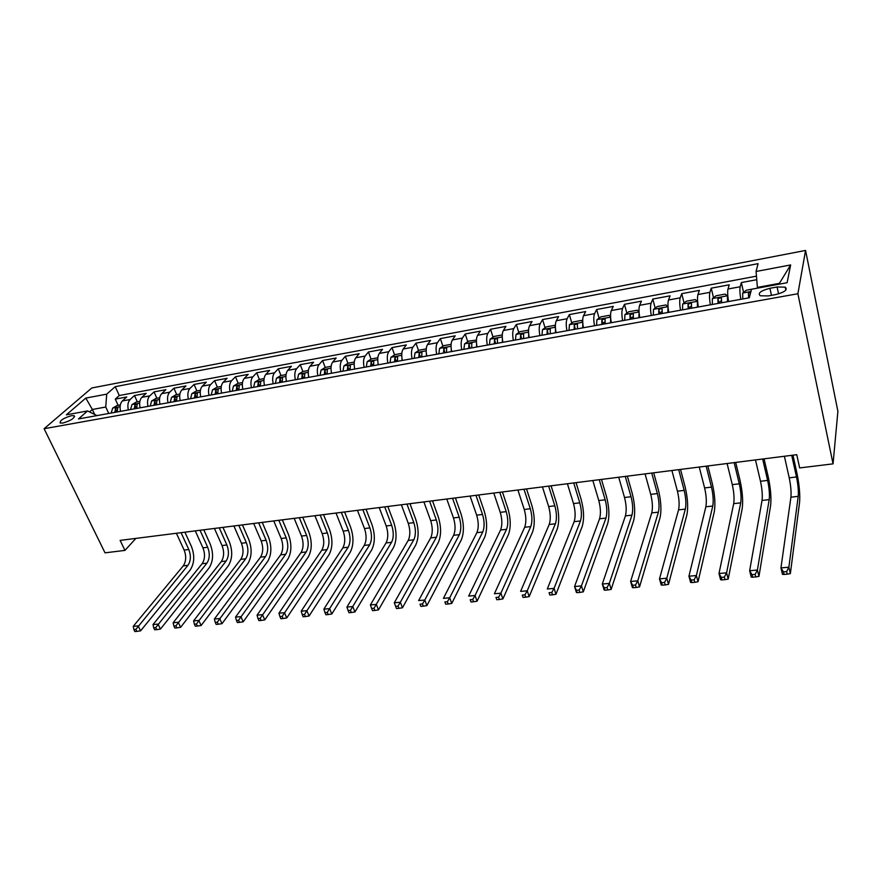 <?xml version="1.0" encoding="UTF-8"?>
<svg xmlns="http://www.w3.org/2000/svg" width="882" height="882" viewBox="0 0 882 882"><rect width="100%" height="100%" fill="white"/><g stroke="black" fill="none" stroke-linecap="round" stroke-linejoin="round"><path stroke-width="1.32" d="M62.931 423.04C70.99 420.593 74.738 418.145 74.176 415.698L71.409 415.698C63.394 418.123 59.656 420.571 60.197 423.029L62.931 423.04M805.564 250.444L91.794 387.981L44.1 428.718L797.89 293.739L805.564 250.444L837.9 411.321L833.049 463.855L797.89 293.739M756.756 279.704L741.354 282.571L743.57 292.405M728.554 301.545C727.606 295.724 727.418 291.545 728.003 288.998L729.238 284.82L711.256 288.171L713.516 297.741M698.357 306.991C697.397 301.236 697.265 297.091 697.949 294.555L699.382 290.376L681.753 293.662L684.057 302.978M668.754 312.305L668.754 312.338C667.795 306.649 667.707 302.526 668.49 300.001L670.111 295.834L652.823 299.042L655.172 308.127M639.748 317.575C638.777 311.941 638.744 307.862 639.615 305.337L641.412 301.17L624.467 304.323L626.837 313.187M611.303 322.713C610.333 317.134 610.333 313.088 611.303 310.563L613.277 306.407L596.651 309.505L599.054 318.148M583.41 327.751C582.44 322.228 582.473 318.215 583.531 315.701L585.67 311.544L569.364 314.587L571.801 323.033M556.057 332.69C555.076 327.233 555.153 323.242 556.288 320.739L558.593 316.594L542.595 319.571L545.054 327.828M529.211 337.541C528.23 332.128 528.351 328.17 529.564 325.678L532.022 321.533L516.323 324.455L518.803 332.536M502.883 342.293C501.902 336.935 502.056 333.01 503.346 330.518L505.948 326.384L490.535 329.262L493.038 337.167M477.041 346.968C476.048 341.665 476.247 337.762 477.603 335.281L480.348 331.158L465.222 333.969L467.747 341.72M451.672 351.543C450.68 346.295 450.911 342.425 452.345 339.945L455.222 335.833L440.372 338.6L442.918 346.185M426.767 356.041C425.786 350.838 426.039 347.001 427.538 344.531L430.548 340.419L415.962 343.142L418.531 350.584M420.471 356.207L420.791 357.122M402.324 360.462C401.332 355.303 401.619 351.499 403.184 349.029L406.326 344.928L391.994 347.596L394.574 354.906M396.481 360.275L396.889 361.444M378.312 364.795C377.32 359.691 377.639 355.909 379.271 353.45L382.523 349.36L368.444 351.984L371.046 359.15M372.932 364.354L373.417 365.677M354.729 369.062C353.737 364.001 354.079 360.242 355.777 357.794L359.139 353.715L345.314 356.284L347.927 363.329M349.823 368.433L350.077 369.117M331.566 373.24C330.563 368.224 330.937 364.498 332.69 362.061L336.174 357.993L322.58 360.517L325.215 367.43M308.799 377.353C307.807 372.38 308.204 368.687 310.012 366.25L313.595 362.193L300.244 364.674L302.89 371.498M286.43 381.388C285.437 376.471 285.867 372.799 287.719 370.374L291.413 366.317L278.282 368.764L280.961 375.512M264.457 385.357C263.453 380.484 263.905 376.835 265.813 374.42L269.605 370.385L256.695 372.788L259.407 379.469M242.848 389.26C241.844 384.431 242.318 380.803 244.281 378.4L248.173 374.376L235.483 376.735L238.217 383.35M221.603 393.096C220.599 388.312 221.106 384.717 223.113 382.314L227.093 378.301L214.613 380.616L217.369 387.165M200.721 396.867C199.718 392.126 200.247 388.554 202.298 386.162L206.355 382.16L194.084 384.442L196.873 390.924M180.182 400.582C179.178 395.875 179.73 392.325 181.824 389.943L185.97 385.952L173.897 388.201L176.709 394.629M159.984 404.232C158.981 399.557 159.543 396.04 161.682 393.67L165.915 389.679L154.03 391.895L156.864 398.256M140.106 407.815C139.113 403.184 139.698 399.689 141.87 397.33L146.18 393.361L134.494 395.533L137.349 401.839M833.049 463.855L799.665 467.934L796.766 454.693L120.128 540.39L124.957 550.401L135.883 538.395M777.108 286.992L769.931 288.293C760.769 290.674 757.528 293.155 760.218 295.768L768.211 295.933L775.465 294.621C784.715 292.229 787.968 289.737 785.234 287.135L777.108 286.992L778.574 293.893M96.998 415.609L87.572 410.946L78.454 418.95L749.314 297.785L751.508 289.241L746.381 290.2L742.699 293.078L742.776 298.976M87.572 410.946L66.348 414.838L85.808 398.091L106.711 394.144L115.233 386.669L758.079 263.652L756.072 271.48L790.647 264.942L787.119 282.714L751.508 289.241M740.803 299.329C739.855 293.486 739.656 289.296 740.196 286.749L741.354 282.571M756.458 276.154L119.291 395.522L115.266 399.116L118.144 405.356M120.558 411.354C119.566 406.756 120.172 403.283 122.389 400.935L126.765 396.966L115.266 399.116M128.342 409.943C127.339 405.334 127.945 401.861 130.139 399.502L134.494 395.533M148.022 406.393C147.018 401.74 147.603 398.234 149.764 395.875L154.03 391.895M168.021 402.776C167.018 398.091 167.58 394.563 169.697 392.192L173.897 388.201M188.351 399.105C187.348 394.375 187.888 390.825 189.972 388.444L194.084 384.442M209.034 395.368C208.031 390.605 208.549 387.022 210.578 384.629L214.613 380.616M230.059 391.575C229.055 386.768 229.552 383.163 231.536 380.759L235.483 376.735M251.447 387.716C250.444 382.854 250.918 379.227 252.847 376.823L256.695 372.788M273.2 383.78C272.196 378.885 272.648 375.225 274.534 372.81L278.282 368.764M295.338 379.789C294.334 374.839 294.753 371.157 296.595 368.731L300.244 364.674M317.862 375.721C316.858 370.727 317.255 367.022 319.03 364.586L322.58 360.517M340.783 371.576C339.779 366.548 340.143 362.811 341.874 360.363L345.314 356.284M364.112 367.364C363.119 362.282 363.45 358.522 365.115 356.063L368.444 351.984M387.86 363.075C386.867 357.949 387.176 354.156 388.786 351.697L391.994 347.596M412.048 358.698C411.056 353.528 411.332 349.713 412.875 347.243L415.962 343.142M436.678 354.255C435.686 349.029 435.928 345.182 437.406 342.712L440.372 338.6M461.76 349.724C460.779 344.454 460.988 340.573 462.4 338.093L465.222 333.969M487.316 345.105C486.335 339.779 486.511 335.877 487.845 333.385L490.535 329.262M513.357 340.408C512.376 335.028 512.508 331.092 513.776 328.589L516.323 324.455M539.883 335.612C538.913 330.177 539.012 326.208 540.192 323.705L542.595 319.571M566.928 330.728C565.957 325.238 566.024 321.246 567.126 318.733L569.364 314.587M594.501 325.756C593.531 320.21 593.553 316.175 594.578 313.661L596.651 309.505M622.615 320.673C621.645 315.072 621.634 311.015 622.56 308.491L624.467 304.323M651.28 315.491C650.321 309.836 650.255 305.745 651.103 303.21L652.823 299.042M680.529 310.21C679.57 304.499 679.46 300.365 680.209 297.829L681.753 293.662M710.363 304.83C709.404 299.042 709.249 294.886 709.9 292.339L711.256 288.171M779.247 284.158L779.412 283.365L757.395 287.411L756.072 271.48M124.957 550.401L105.024 552.838L44.1 428.718M94.506 414.055L92.356 409.48L89.644 411.872M108.74 413.482L105.741 407.021L92.356 409.48L85.808 398.091M119.291 395.522L115.233 386.669M106.711 394.144L105.741 407.021M779.412 283.365L790.647 264.942M784.396 456.259L789.225 477.835C790.812 485.596 791.375 492.046 790.922 497.183L780.945 567.909L788.872 567.192L790.36 573.62L799.577 502.42C800.194 494.692 799.335 485.034 796.986 473.425L792.962 455.178M750.847 291.81L748.388 293.232L748.631 297.918M749.314 297.785L748.388 293.232M791.716 455.333L796.501 476.964C798.067 484.747 798.651 491.208 798.221 496.357L788.872 567.192L786.634 571.602L783.459 571.878L784.065 574.447L787.24 574.171L786.634 571.602M784.065 574.447L782.444 574.314L780.945 567.909L783.459 571.878M787.24 574.171L790.36 573.62M728.124 298.722L727.463 295.867L725.114 294.103L716.096 295.757L712.369 298.623L712.347 304.466M728.245 299.66L728.234 301.6M727.463 295.867L727.485 301.732M755.477 459.919L760.493 481.263C762.125 488.948 762.632 495.342 762.037 500.447L749.645 570.731L757.406 570.037L758.961 576.387L770.603 505.629C771.441 497.955 770.648 488.374 768.233 476.886L764.055 458.838M721.719 302.78L721.267 297.554L717.893 298.789L718.08 303.43M718.852 303.287L720.396 301.115M762.654 459.015L767.627 480.414C769.247 488.121 769.766 494.526 769.203 499.631L757.406 570.037L755.157 574.391L752.048 574.678L752.677 577.214L755.786 576.938L755.157 574.391M752.677 577.214L751.21 577.071L749.645 570.731L752.048 574.678M755.786 576.938L758.961 576.387M697.739 302.614L697.43 301.346L695.259 299.571L686.417 301.192L682.646 304.047L682.536 309.847M698.169 305.9L698.191 307.024M697.43 301.346L697.364 307.168M727.099 463.513L732.292 484.637C733.967 492.233 734.43 498.573 733.692 503.644L718.984 573.498L726.592 572.815L728.19 579.088L742.17 508.793C743.217 501.163 742.501 491.66 740.02 480.293L735.687 462.433M691.708 308.193L691.323 303.011L688.015 304.235L688.158 308.832M689.007 308.678L690.463 306.539M734.144 462.62L739.292 483.799C740.957 491.417 741.431 497.768 740.726 502.85L726.592 572.815L724.331 577.137L721.278 577.401L721.928 579.915L724.982 579.65L724.331 577.137M721.928 579.915L720.605 579.761L718.984 573.498L721.278 577.401M724.982 579.65L728.19 579.088M668.06 306.969L665.987 304.94L657.322 306.528L653.507 309.362L653.308 315.128M668.005 306.716L667.85 312.504M699.25 467.041L704.608 487.933C706.328 495.464 706.747 501.748 705.865 506.786L688.93 576.211L696.383 575.538L698.048 581.745L714.277 511.88C715.523 504.306 714.872 494.89 712.325 483.634L707.849 465.95M662.305 313.507L661.974 308.347L658.733 309.571L658.821 314.135M659.747 313.97L661.114 311.875M706.162 466.17L711.476 487.118C713.185 494.659 713.615 500.965 712.777 506.014L696.383 575.538L694.123 579.816L691.135 580.08L691.808 582.572L694.796 582.307L694.123 579.816M691.808 582.572L690.606 582.407L688.93 576.211L691.135 580.08M694.796 582.307L698.048 581.745M639.042 311.886L637.289 310.199L628.789 311.754L624.93 314.587L624.654 320.309M639.064 312.228L638.91 317.729M671.908 470.503L677.42 491.186C679.184 498.639 679.57 504.868 678.556 509.873L659.482 578.868L666.792 578.206L668.501 584.347L686.88 514.923C688.324 507.393 687.74 498.054 685.127 486.908L680.529 469.411M633.474 318.711L633.199 313.584L630.024 314.797L630.057 319.328M631.06 319.152L632.361 317.101M678.699 469.643L684.178 490.381C685.92 497.845 686.317 504.096 685.336 509.112L666.792 578.206L664.521 582.451L661.588 582.704L662.283 585.163L665.204 584.909L664.521 582.451M662.283 585.163L661.213 584.987L659.482 578.868L661.588 582.704M665.204 584.909L668.501 584.347M610.598 316.881L609.153 315.359L600.818 316.881L596.916 319.703L596.563 325.381M610.653 317.763L610.542 322.856M645.073 473.91L650.74 494.372C652.537 501.748 652.878 507.933 651.743 512.905L630.608 581.47L637.774 580.819L639.538 586.894L659.99 517.91C661.621 510.424 661.103 501.163 658.435 490.127L653.694 472.818M605.206 323.815L604.986 318.711L601.866 319.923L601.855 324.422M602.924 324.234L604.159 322.217M651.732 473.061L657.366 493.578C659.163 500.976 659.504 507.172 658.402 512.155L637.774 580.819L635.492 585.031L632.626 585.284L633.342 587.71L636.209 587.456L635.492 585.031M633.342 587.71L632.394 587.533L630.608 581.47L632.626 585.284M636.209 587.456L639.538 586.894M582.715 321.765L581.547 320.42L573.366 321.919L569.43 324.719L569 330.353M582.793 323.209L582.715 327.883M618.723 477.239L624.533 497.503C626.374 504.802 626.672 510.932 625.415 515.882L602.307 584.027L609.33 583.388L611.149 589.397L633.585 520.843C635.393 513.401 634.941 504.217 632.207 493.292L627.345 476.148M577.49 328.821L577.324 323.749L574.248 324.962L574.204 329.416M575.329 329.218L574.248 324.962M625.261 476.412L631.038 496.72C632.868 504.041 633.177 510.182 631.953 515.143L609.33 583.388L607.048 587.555L604.225 587.809L604.964 590.212L607.775 589.959L607.048 587.555M604.964 590.212L604.137 590.014L602.307 584.027L604.225 587.809M607.775 589.959L611.149 589.397M555.373 326.527L554.469 325.381L546.443 326.847L542.474 329.636L541.967 335.237M555.473 328.567L555.428 332.812M592.836 480.525L598.79 500.568C600.664 507.812 600.918 513.886 599.562 518.803L574.546 586.53L581.436 585.902L583.3 591.855L607.643 523.721C609.638 516.323 609.23 507.216 606.452 496.39L601.469 479.433M550.302 333.738L550.181 328.688L547.171 329.89L547.072 334.322M548.262 334.102L547.171 329.89M599.264 479.709L605.184 499.807C607.048 507.062 607.312 513.148 605.978 518.076L581.436 585.902L579.143 590.036L576.387 590.279L577.137 592.66L579.893 592.417L579.143 590.036M577.137 592.66L576.42 592.461L574.546 586.53L576.387 590.279M579.893 592.417L583.3 591.855M528.55 331.158L527.899 330.254L520.027 331.687L516.025 334.465L515.452 340.033M528.671 333.826L528.649 337.641M567.413 483.744L573.509 503.589C575.417 510.755 575.637 516.786 574.16 521.681L547.314 588.989L554.072 588.371L555.98 594.259L582.175 526.543C584.325 519.189 583.983 510.16 581.15 499.444L576.056 482.652M523.621 338.556L523.555 333.539L520.589 334.73L520.446 339.129M521.714 338.897L520.589 334.73M573.73 482.939L579.783 502.839C581.69 510.028 581.911 516.069 580.466 520.964L554.072 588.371L551.779 592.461L549.067 592.704L549.839 595.052L552.551 594.821L551.779 592.461M549.839 595.052L549.067 592.704M552.551 594.821L555.98 594.259M502.244 335.678L501.825 335.028L494.096 336.439L490.061 339.206L489.422 344.73M502.376 338.986L502.376 342.392M542.441 486.908L548.659 506.555C550.6 513.655 550.787 519.63 549.199 524.492L520.601 591.392L527.238 590.797L529.189 596.618L557.137 529.321C559.464 522.012 559.177 513.048 556.288 502.442L551.085 485.806M497.437 343.285L497.426 338.291L494.515 339.482L494.328 343.848M495.651 343.605L494.515 339.482M548.648 486.114L554.833 505.827C556.763 512.938 556.95 518.925 555.395 523.798L527.238 590.797L524.933 594.843L522.276 595.085L523.07 597.412L525.716 597.18L524.933 594.843M523.07 597.412L522.276 595.085M525.716 597.18L529.189 596.618M476.434 340.066L468.651 341.113L464.582 343.859L463.877 349.338M476.567 344.046L476.589 347.045M517.899 490.017L524.25 509.476C526.223 516.499 526.367 522.431 524.68 527.271L494.394 593.762L500.899 593.167L502.894 598.933L532.552 532.055C535.021 524.79 534.79 515.893 531.857 505.386L526.543 488.915M471.749 347.916L471.782 342.966L468.915 344.145L468.695 348.467M470.073 348.225L468.915 344.145M523.996 489.245L530.314 508.749C532.276 515.794 532.43 521.736 530.766 526.576L500.899 593.167L498.595 597.191L495.993 597.423L496.798 599.727L499.399 599.495L498.595 597.191M496.798 599.727L495.993 597.423M499.399 599.495L502.894 598.933M451.121 344.333L443.668 345.689L439.578 348.423L438.806 353.869M451.253 349.007L451.286 351.62M493.788 493.071L500.248 512.343C502.255 519.3 502.365 525.187 500.579 529.994L468.673 596.078L475.056 595.504L477.085 601.204L508.385 534.735C510.998 527.513 510.821 518.693 507.845 508.275L502.431 491.969M446.524 352.48L446.612 347.541L443.789 348.721L443.536 353.021M444.958 352.756L443.789 348.721M499.774 492.31L506.213 511.626C508.208 518.605 508.33 524.503 506.566 529.321L475.056 595.504L472.752 599.484L470.194 599.705L471.01 601.987L473.568 601.767L472.752 599.484M471.01 601.987L470.194 599.705M473.568 601.767L477.085 601.204M426.238 348.886L419.126 350.187L415.014 352.91L414.187 358.312M426.392 353.869L426.436 356.108M470.084 496.07L476.666 515.154C478.694 522.056 478.772 527.888 476.886 532.673L443.425 598.36L449.699 597.787L451.76 603.431L484.626 537.37C487.393 530.192 487.261 521.438 484.229 511.13L478.728 494.978M421.772 356.945L421.905 352.039L419.115 353.219L418.829 357.475M420.306 357.21L419.115 353.219M475.971 495.32L482.52 514.46C484.549 521.372 484.637 527.216 482.774 532L449.699 597.787L447.383 601.733L444.87 601.954L445.708 604.214L448.21 603.994L447.383 601.733M445.708 604.214L444.87 601.954M448.21 603.994L451.76 603.431M401.817 353.362L395.037 354.608L390.891 357.309L390.009 362.689M401.994 358.643L402.038 360.506M446.788 499.025L453.469 517.921C455.542 524.757 455.586 530.556 453.602 535.297L418.641 600.587L424.793 600.036L426.899 605.625L461.275 539.96C464.175 532.827 464.097 524.151 461.021 513.919L455.421 497.922M397.451 361.344L397.639 356.46L394.893 357.629L394.574 361.863M396.095 361.587L394.893 357.629M452.576 498.286L459.235 517.238C461.297 524.084 461.341 529.895 459.39 534.646L424.793 600.036L422.478 603.949L420.019 604.17L420.857 606.397L423.327 606.188L422.478 603.949M420.857 606.397L420.019 604.17M423.327 606.188L426.899 605.625M377.827 357.761L371.366 358.941L367.21 361.631L366.262 366.978M378.025 363.318L378.08 364.839M423.889 501.924L430.67 520.645C432.764 527.425 432.775 533.169 430.714 537.888L394.298 602.792L400.34 602.241L402.479 607.775L438.31 542.518C441.353 535.418 441.32 526.808 438.211 516.676L432.522 500.833M373.582 365.655L373.803 360.804L371.102 361.973L370.738 366.162M372.325 365.876L371.102 361.973M429.578 501.197L436.336 519.972C438.42 526.763 438.442 532.519 436.403 537.248L400.34 602.241L398.036 606.121L395.61 606.331L396.47 608.547L398.885 608.337L398.036 606.121M398.885 608.337L402.479 607.775M394.298 602.792L395.61 606.331M354.266 362.072L348.125 363.208L343.936 365.887L342.944 371.19M354.498 367.904L354.553 369.084M401.365 504.769L408.256 523.324C410.373 530.038 410.351 535.738 408.201 540.434L370.396 604.942L376.338 604.402L378.499 609.892L415.731 545.021C418.906 537.965 418.906 529.421 415.764 519.377L409.987 503.677M350.121 369.889L350.397 365.071L347.728 366.228L347.343 370.396M348.963 370.098L347.728 366.228M406.955 504.063L413.823 522.662C415.929 529.387 415.918 535.098 413.79 539.806L374.023 608.249L371.642 608.459L372.513 610.653L374.894 610.443L374.023 608.249M374.894 610.443L378.499 609.892M370.396 604.942L371.642 608.459M331.125 366.317L325.282 367.386L321.07 370.054L320.023 375.324M331.389 372.402L331.434 373.262M379.216 507.58L386.195 525.959C388.345 532.607 388.289 538.274 386.062 542.937L346.924 607.059L352.756 606.529L354.95 611.965L393.526 547.479C396.823 540.468 396.878 531.989 393.692 522.034L387.837 506.488M327.09 374.045L327.398 369.26L324.763 370.407L324.344 374.541M326.009 374.244L324.763 370.407M384.717 506.885L391.674 525.308C393.813 531.967 393.78 537.645 391.564 542.309L350.441 610.344L348.103 610.553L348.985 612.725L351.323 612.516L350.441 610.344M351.323 612.516L354.95 611.965M346.924 607.059L348.103 610.553M308.391 370.484L302.824 371.509L298.601 374.155L297.51 379.392M308.678 376.812L308.711 377.364M357.43 510.336L364.509 528.55C366.669 535.142 366.592 540.754 364.288 545.396L323.859 609.142L329.592 608.624L331.819 613.993L371.686 549.905C375.104 542.937 375.203 534.514 371.983 524.658L366.041 509.245M304.444 378.135L304.797 373.373L302.206 374.519L301.754 378.621M303.463 378.312L302.206 374.519M362.844 509.653L369.9 527.899C372.061 534.514 371.983 540.137 369.69 544.789L327.277 612.406L324.973 612.604L325.877 614.754L328.17 614.556L327.277 612.406M328.17 614.556L331.819 613.993M323.859 609.142L324.973 612.604M286.044 374.585L280.763 375.545L276.518 378.191L275.382 383.383M336.009 513.048L343.164 531.096C345.358 537.634 345.248 543.202 342.866 547.821L301.203 611.182L306.826 610.675L309.086 616L350.198 552.297C353.726 545.363 353.869 537.006 350.617 527.227L344.608 511.957M282.196 382.16L282.593 377.419L280.035 378.554L279.55 382.634M281.303 382.314L280.035 378.554M341.323 512.376L348.467 530.457C350.65 537.017 350.551 542.595 348.181 547.215L304.51 614.423L302.261 614.622L303.165 616.761L305.415 616.562L304.51 614.423M305.415 616.562L309.086 616M301.203 611.182L302.261 614.622M264.082 378.61L259.076 379.525L254.821 382.16L253.63 387.319M314.918 515.716L322.173 533.599C324.378 540.082 324.245 545.616 321.787 550.203L278.933 613.188L284.467 612.692L286.749 617.962L329.063 554.635C332.701 547.744 332.878 539.453 329.592 529.762L323.518 514.636M260.333 386.107L260.763 381.399L258.239 382.523L257.731 386.57M259.517 386.25L258.239 382.523M320.166 515.055L327.387 532.982C329.592 539.475 329.471 545.01 327.024 549.607L282.152 616.419L279.936 616.606L280.851 618.723L283.067 618.525L282.152 616.419M283.067 618.525L286.749 617.962M278.933 613.188L279.936 616.606M242.495 382.567L237.754 383.438L233.476 386.051L232.242 391.178M294.18 518.351L301.501 536.069C303.739 542.496 303.584 547.987 301.049 552.54L257.048 615.162L262.483 614.677L264.787 619.903L308.27 556.95C312.007 550.092 312.228 541.868 308.909 532.254L302.758 517.26M238.835 389.987L239.309 385.302L236.817 386.437L236.277 390.45M238.107 390.12L236.817 386.437M299.329 517.701L306.638 535.451C308.865 541.89 308.711 547.391 306.197 551.956L260.168 618.37L257.996 618.558L258.922 620.652L261.094 620.454L260.168 618.37M261.094 620.454L264.787 619.903M257.048 615.162L257.996 618.558M221.272 386.459L216.785 387.275L212.496 389.877L211.228 394.971M273.762 520.931L281.171 538.494C283.42 544.867 283.243 550.313 280.63 554.855L235.538 617.102L240.885 616.628L243.212 621.799L287.797 559.221C291.644 552.408 291.898 544.238 288.557 534.712L282.339 519.851M217.7 393.802L218.207 389.149L215.748 390.274L215.186 394.254M217.049 393.923L215.748 390.274M278.833 520.292L286.22 537.899C288.469 544.271 288.293 549.74 285.702 554.282L238.57 620.289L236.431 620.476L237.368 622.549L239.507 622.361L238.57 620.289M239.507 622.361L243.212 621.799M235.538 617.102L236.431 620.476M200.401 390.285L196.168 391.057L191.868 393.648L190.545 398.708M253.674 523.478L261.149 540.887C263.42 547.204 263.211 552.617 260.543 557.115L214.392 619.01L219.64 618.547L221.999 623.673L267.643 561.459C271.601 554.679 271.888 546.575 268.514 537.127L262.241 522.398M196.918 397.562L197.469 392.931L195.032 394.045L194.448 398.002M196.344 397.661L195.032 394.045M258.669 522.85L266.121 540.291C268.393 546.62 268.194 552.044 265.537 556.553L217.325 622.174L215.23 622.361L216.167 624.412L218.273 624.224L217.325 622.174M218.273 624.224L221.999 623.673M214.392 619.01L215.23 622.361M179.884 394.045L175.893 394.772L171.582 397.352L170.215 402.379M233.895 525.981L241.448 543.246C243.73 549.497 243.509 554.877 240.775 559.353L193.599 620.895L198.759 620.421L201.129 625.503L247.82 563.653C251.866 556.917 252.186 548.869 248.79 539.508L242.451 524.9M176.488 401.244L177.061 396.646L174.658 397.749L174.052 401.685M175.981 401.343L174.658 397.749M238.813 525.363L246.343 542.662C248.625 548.935 248.404 554.315 245.681 558.802L196.443 624.026L194.382 624.213L195.33 626.242L197.403 626.055L196.443 624.026M197.403 626.055L201.129 625.503M193.599 620.895L194.382 624.213M159.708 397.738L155.938 398.432L151.616 401.001L150.227 405.996M214.425 528.45L222.044 545.561C224.348 551.768 224.094 557.093 221.305 561.558L173.148 622.736L178.219 622.273L180.623 627.311L228.295 565.825C232.429 559.122 232.793 551.129 229.364 541.846L222.97 527.37M156.39 404.882L156.996 400.307L154.626 401.409L153.997 405.312M155.96 404.959L154.626 401.409M219.265 527.833L226.872 544.977C229.166 551.206 228.923 556.542 226.145 561.007L175.915 625.845L173.875 626.033L174.845 628.039L176.874 627.863L175.915 625.845M176.874 627.863L180.623 627.311M173.148 622.736L173.875 626.033M139.852 401.376L136.313 402.027L131.98 404.584L130.547 409.546M195.264 530.876L202.937 547.843C205.263 553.995 204.988 559.287 202.132 563.719L153.027 624.555L158.032 624.103L160.447 629.087L209.067 567.964C213.301 561.294 213.687 553.367 210.236 544.15L203.786 529.795M136.611 408.454L137.261 403.901L134.913 404.992L134.262 408.873M136.258 408.52L134.913 404.992M200.027 530.269L207.689 547.27C210.004 553.444 209.74 558.747 206.895 563.179L155.717 627.642L153.722 627.819L154.692 629.814L156.687 629.638L155.717 627.642M156.687 629.638L160.447 629.087M153.027 624.555L153.722 627.819M120.316 404.959L116.997 405.566L112.664 408.112L111.198 413.041M176.389 533.268L184.129 550.081C186.466 556.189 186.168 561.448 183.258 565.858L133.248 626.33L138.165 625.889L140.591 630.839L190.137 570.059C194.448 563.433 194.878 555.561 191.405 546.421L184.9 532.188M117.163 411.96L117.835 407.44L115.52 408.531L114.847 412.379M116.865 412.015L115.52 408.531M181.075 532.673L188.803 549.53C191.129 555.649 190.854 560.908 187.954 565.329L135.861 629.406L133.888 629.583L134.869 631.556L136.831 631.391L135.861 629.406M136.831 631.391L140.591 630.839M133.248 626.33L133.888 629.583M728.003 288.998L740.196 286.749M122.389 400.935L130.139 399.502M141.87 397.33L149.764 395.875M161.682 393.67L169.697 392.192M181.824 389.943L189.972 388.444M202.298 386.162L210.578 384.629M223.113 382.314L231.536 380.759M244.281 378.4L252.847 376.823M265.813 374.42L274.534 372.81M287.719 370.374L296.595 368.731M310.012 366.25L319.03 364.586M332.69 362.061L341.874 360.363M355.777 357.794L365.115 356.063M379.271 353.45L388.786 351.697M403.184 349.029L412.875 347.243M427.538 344.531L437.406 342.712M452.345 339.945L462.4 338.093M477.603 335.281L487.845 333.385M503.346 330.518L513.776 328.589M529.564 325.678L540.192 323.705M556.288 320.739L567.126 318.733M583.531 315.701L594.578 313.661M611.303 310.563L622.56 308.491M639.615 305.337L651.103 303.21M668.49 300.001L680.209 297.829M697.949 294.555L709.9 292.339M771.452 295.349L769.931 288.293M750.924 291.523L742.787 293.011M796.501 476.964L789.225 477.835M798.221 496.357L790.922 497.183M727.396 295.823L712.458 298.546M767.627 480.414L760.493 481.263M769.203 499.631L762.037 500.447M718.83 302.758L717.893 298.789M697.375 301.302L682.734 303.97M739.292 483.799L732.292 484.637M740.726 502.85L733.692 503.644M688.985 308.149L688.015 304.235M667.95 306.671L653.595 309.295M711.476 487.118L704.608 487.933M712.777 506.014L705.865 506.786M659.725 313.441L658.733 309.571M639.042 311.952L625.029 314.51M684.178 490.381L677.42 491.186M685.336 509.112L678.556 509.873M631.038 318.623L630.024 314.797M610.62 317.145L597.015 319.626M657.366 493.578L650.74 494.372M658.402 512.155L651.743 512.905M602.913 323.716L601.866 319.923M582.737 322.239L569.529 324.642M631.038 496.72L624.533 497.503M631.953 515.143L625.415 515.882M555.395 327.222L542.573 329.57M605.184 499.807L598.79 500.568M605.978 518.076L599.562 518.803M528.561 332.128L516.124 334.399M579.783 502.839L573.509 503.589M580.466 520.964L574.16 521.681M502.244 336.935L490.172 339.14M554.833 505.827L548.659 506.555M555.395 523.798L549.199 524.492M476.412 341.643L464.693 343.793M530.314 508.749L524.25 509.476M530.766 526.576L524.68 527.271M451.055 346.273L439.677 348.357M506.213 511.626L500.248 512.343M506.566 529.321L500.579 529.994M426.171 350.815L415.113 352.833M482.52 514.46L476.666 515.154M482.774 532L476.886 532.673M401.729 355.281L391.002 357.243M459.235 517.238L453.469 517.921M459.39 534.646L453.602 535.297M377.728 359.669L367.309 361.565M436.336 519.972L430.67 520.645M436.403 537.248L430.714 537.888M354.156 363.968L344.035 365.821M413.823 522.662L408.256 523.324M413.79 539.806L408.201 540.434M331.004 368.202L321.18 369.988M391.674 525.308L386.195 525.959M391.564 542.309L386.062 542.937M308.248 372.347L298.711 374.089M369.9 527.899L364.509 528.55M369.69 544.789L364.288 545.396M285.889 376.438L276.628 378.124M348.467 530.457L343.164 531.096M348.181 547.215L342.866 547.821M263.916 380.44L254.92 382.082M327.387 532.982L322.173 533.599M327.024 549.607L321.787 550.203M242.33 384.387L233.587 385.985M306.638 535.451L301.501 536.069M306.197 551.956L301.049 552.54M221.095 388.267L212.606 389.811M286.22 537.899L281.171 538.494M285.702 554.282L280.63 554.855M200.214 392.082L191.978 393.581M266.121 540.291L261.149 540.887M265.537 556.553L260.543 557.115M179.685 395.831L171.681 397.286M246.343 542.662L241.448 543.246M245.681 558.802L240.775 559.353M159.499 399.513L151.726 400.935M226.872 544.977L222.044 545.561M226.145 561.007L221.305 561.558M139.632 403.14L132.091 404.518M207.689 547.27L202.937 547.843M206.895 563.179L202.132 563.719M120.095 406.701L112.775 408.046M188.803 549.53L184.129 550.081M187.954 565.329L183.258 565.858M74.639 416.668L74.176 415.698M785.862 290.101L785.234 287.135M721.498 298.557L721.267 297.554M691.543 303.915L691.323 303M662.184 309.185L661.974 308.347M633.408 314.367L633.199 313.584M605.195 319.449L604.986 318.711M577.523 324.444L577.324 323.749M550.379 329.35L550.181 328.688M523.754 334.168L523.555 333.539M497.624 338.897L497.426 338.291M471.969 343.539L471.782 342.966M446.799 348.092L446.612 347.541"/></g></svg>
